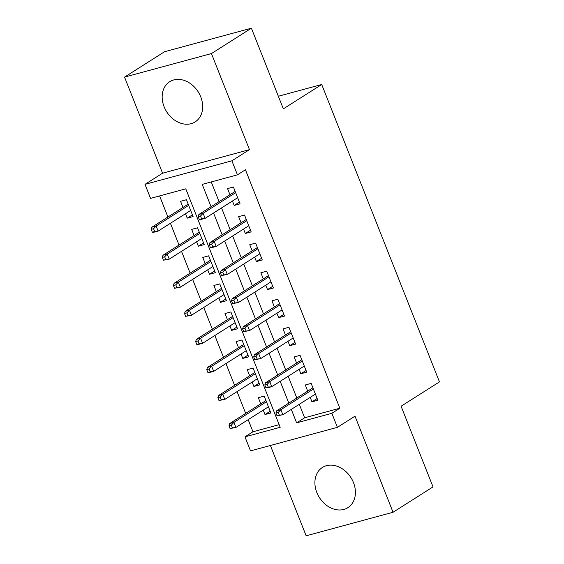 <?xml version="1.0" encoding="UTF-8"?>
<svg xmlns="http://www.w3.org/2000/svg" width="564" height="564" viewBox="0 0 564 564"><rect width="100%" height="100%" fill="white"/><g stroke="black" fill="none" stroke-linecap="round" stroke-linejoin="round"><path stroke-width="0.85" d="M164.11 106.765A23.794 18.654 -122.4 0 0 195.172 121.894A23.794 18.654 -122.4 0 0 200.742 96.846A23.794 18.654 -122.4 0 0 169.679 81.717A23.794 18.654 -122.4 0 0 164.11 106.765M316.841 492.52A23.794 18.654 -122.4 0 0 347.903 507.649A23.794 18.654 -122.4 0 0 353.473 482.594A23.794 18.654 -122.4 0 0 322.411 467.471A23.794 18.654 -122.4 0 0 316.841 492.52M299.294 404.31L304.623 417.776L339.852 408.23L331.858 413.306L337.406 427.336L250.522 450.876L244.966 436.846L280.195 427.3L185.782 188.834L150.553 198.38L144.997 184.35L231.889 160.81L237.437 174.84L202.215 184.386L211.063 206.72M162.587 173.19L249.471 149.65L211.429 53.566L251.403 28.2L164.519 51.74L124.545 77.106L162.587 173.19L144.997 184.35M270.396 445.489L306.153 535.8L393.045 512.26L354.996 416.176L337.406 427.336M248.174 419.672L252.961 431.77L244.966 436.846M159.591 195.934L167.931 217.006M170.42 223.288L179.042 245.065M181.523 251.34L190.146 273.117M192.634 279.399L201.256 301.176M203.745 307.45L212.367 329.228M214.849 335.502L223.471 357.28M225.96 363.561L234.582 385.339M237.063 391.613L245.685 413.391M211.429 53.566L124.545 77.106M251.403 28.2L283.339 108.859L321.713 84.508L439.455 381.891L401.082 406.235L433.018 486.894L393.045 512.26M232.453 201.003L234.201 205.43L240.074 203.837L233.411 187.001L227.539 188.595L229.964 194.721M243.556 229.054L245.312 233.482L251.177 231.889L244.515 215.06L238.642 216.647L241.075 222.78M254.667 257.113L256.416 261.534L262.288 259.948L255.626 243.112L249.753 244.706L252.178 250.832M265.771 285.165L267.526 289.593L273.399 288L266.73 271.171L260.864 272.757L263.289 278.891M276.882 313.224L278.63 317.645L284.503 316.059L277.841 299.223L271.968 300.816L274.393 306.943M287.993 341.276L289.741 345.704L295.614 344.111L288.944 327.275L283.079 328.868L285.504 335.002M299.096 369.328L300.852 373.756L306.717 372.162L300.055 355.334L294.182 356.92L296.608 363.054M270.184 411.241L264.988 414.533L263.24 410.113M264.988 414.533L270.861 412.947L264.199 396.111L258.326 397.705L260.751 403.831M259.08 383.182L253.885 386.481L252.129 382.054M253.885 386.481L259.75 384.888L253.088 368.059L247.215 369.646L249.648 375.779M247.97 355.13L242.774 358.422L241.025 354.002M242.774 358.422L248.646 356.836L241.984 340L236.112 341.594L238.537 347.72M236.866 327.071L231.67 330.37L229.915 325.95M231.67 330.37L237.536 328.777L230.873 311.948L225.001 313.535L227.433 319.668M225.755 299.019L220.559 302.318L218.811 297.891M220.559 302.318L226.432 300.725L219.763 283.889L213.897 285.483L216.322 291.616M214.644 270.967L209.456 274.259L207.7 269.839M209.456 274.259L215.321 272.673L208.659 255.837L202.786 257.431L205.211 263.557M203.541 242.908L198.345 246.207L196.596 241.78M198.345 246.207L204.217 244.614L197.548 227.786L191.682 229.372L194.108 235.505M252.961 431.77L279.152 424.678M185.486 213.728L187.234 218.148L193.107 216.562L186.444 199.726L180.572 201.32L182.997 207.446M339.852 408.23L245.432 169.764L237.437 174.84M211.253 181.932L219.058 201.644M221.539 207.926L230.161 229.703M232.65 235.978L241.272 257.755M243.754 264.037L252.376 285.814M254.865 292.089L263.487 313.866M265.968 320.148L274.59 341.918M277.079 348.199L285.701 369.977M288.19 376.251L296.812 398.029M310.207 397.387L311.955 401.808L317.828 400.221L311.159 383.386L305.293 384.979L307.718 391.106M321.713 84.508L278.348 96.254M249.471 149.65L231.889 160.81M291.299 409.379L296.629 422.845L331.858 413.306M213.544 212.995L222.167 234.772M224.655 241.054L233.277 262.831M235.759 269.106L244.381 290.883M246.87 297.165L255.492 318.942M257.974 325.216L266.596 346.994M269.084 353.268L277.707 375.046M280.195 381.327L288.817 403.105M304.623 417.776L296.629 422.845M317.151 398.515L311.955 401.808M192.43 214.856L187.234 218.148M306.041 370.456L300.852 373.756M294.937 342.404L289.741 345.704M283.826 314.352L278.63 317.645M272.722 286.293L267.526 289.593M261.611 258.241L256.416 261.534M250.508 230.182L245.312 233.482M239.397 202.131L234.201 205.43M312.914 387.813L276.628 410.839L280.851 409.69L313.401 389.04M278.278 412.39L275.93 413.024L277.044 415.83L279.392 415.189L278.278 412.39L280.851 409.69L282.853 414.737L315.403 394.088M279.392 415.189L282.853 414.737L277.044 415.83M276.628 410.839L275.93 413.024M228.97 425.749L230.077 428.555L232.424 427.914L231.318 425.108L228.97 425.749L229.661 423.564L233.891 422.415L235.886 427.463L268.436 406.813M232.424 427.914L235.886 427.463L230.077 428.555M231.318 425.108L233.891 422.415L266.434 401.765M229.661 423.564L265.947 400.539M301.803 359.754L265.517 382.78L269.747 381.638L302.29 360.988M267.174 384.331L264.826 384.965L265.933 387.771L268.281 387.137L267.174 384.331L269.747 381.638L271.742 386.685L304.292 366.036M268.281 387.137L271.742 386.685L267.519 387.835L265.933 387.771M265.517 382.78L264.826 384.965M290.7 331.702L254.413 354.728L258.636 353.579L291.186 332.929M256.063 356.279L253.715 356.913L254.829 359.719L257.177 359.085L256.063 356.279L258.636 353.579L260.638 358.633L293.181 337.977M257.177 359.085L260.638 358.633L254.829 359.719M254.413 354.728L253.715 356.913M279.589 303.651L243.303 326.669L247.533 325.527L280.075 304.877M244.959 328.22L242.612 328.861L243.718 331.667L246.066 331.026L244.959 328.22L247.533 325.527L249.528 330.574L282.078 309.925M246.066 331.026L249.528 330.574L243.718 331.667M243.303 326.669L242.612 328.861M268.485 275.592L232.199 298.617L236.422 297.475L268.972 276.818M233.848 300.168L231.501 300.802L232.615 303.608L234.962 302.974L233.848 300.168L236.422 297.475L238.424 302.523L270.967 281.873M234.962 302.974L238.424 302.523L232.615 303.608M232.199 298.617L231.501 300.802M217.859 397.69L218.973 400.496L221.321 399.862L220.207 397.056L217.859 397.69L218.557 395.505L222.78 394.363L224.782 399.411L257.325 378.761M221.321 399.862L224.782 399.411L218.973 400.496M220.207 397.056L222.78 394.363L255.33 373.706M218.557 395.505L254.843 372.48M206.748 369.639L207.862 372.444L210.21 371.81L209.096 369.004L206.748 369.639L207.446 367.453L211.676 366.304L213.671 371.359L246.221 350.702M210.21 371.81L213.671 371.359L209.448 372.501L207.862 372.444M209.096 369.004L211.676 366.304L244.219 345.654M207.446 367.453L243.733 344.428M195.645 341.58L196.751 344.385L199.099 343.751L197.992 340.945L195.645 341.58L196.335 339.394L200.565 338.252L202.568 343.3L235.11 322.65M199.099 343.751L202.568 343.3L198.338 344.449L196.751 344.385M197.992 340.945L200.565 338.252L233.108 317.602M196.335 339.394L232.629 316.369M184.534 313.528L185.648 316.333L187.995 315.699L186.881 312.893L184.534 313.528L185.232 311.342L189.455 310.193L191.457 315.248L224.007 294.598M187.995 315.699L191.457 315.248L185.648 316.333M186.881 312.893L189.455 310.193L222.004 289.543M185.232 311.342L221.518 288.317M257.374 247.54L221.088 270.565L225.318 269.416L257.861 248.766M222.745 272.116L220.397 272.75L221.504 275.556L223.852 274.915L222.745 272.116L225.318 269.416L227.313 274.464L259.863 253.814M223.852 274.915L227.313 274.464L221.504 275.556M221.088 270.565L220.397 272.75M173.43 285.476L174.537 288.282L176.885 287.64L175.778 284.834L173.43 285.476L174.121 283.283L178.351 282.141L180.346 287.189L212.896 266.539M176.885 287.64L180.346 287.189L174.537 288.282M175.778 284.834L178.351 282.141L210.894 261.492M174.121 283.283L210.407 260.265M246.271 219.481L209.984 242.506L214.207 241.364L246.757 220.714M211.634 244.057L209.286 244.691L210.4 247.497L212.748 246.863L211.634 244.057L214.207 241.364L216.209 246.412L248.752 225.762M212.748 246.863L216.209 246.412L211.979 247.561L210.4 247.497M209.984 242.506L209.286 244.691M162.319 257.417L163.433 260.223L165.781 259.588L164.667 256.782L162.319 257.417L163.017 255.231L167.24 254.089L169.242 259.137L201.785 238.487M165.781 259.588L169.242 259.137L163.433 260.223M164.667 256.782L167.24 254.089L199.79 233.433M163.017 255.231L199.303 232.206M235.16 191.429L198.873 214.454L203.103 213.305L235.646 192.655M200.523 216.005L198.175 216.639L199.289 219.445L201.637 218.811L200.523 216.005L203.103 213.305L205.099 218.36L237.648 197.703M201.637 218.811L205.099 218.36L200.876 219.502L199.289 219.445M198.873 214.454L198.175 216.639M151.215 229.365L152.322 232.171L154.67 231.536L153.563 228.73L151.215 229.365L151.906 227.179L156.136 226.03L158.131 231.085L190.681 210.428M154.67 231.536L158.131 231.085L153.909 232.227L152.322 232.171M153.563 228.73L156.136 226.03L188.679 205.381M151.906 227.179L188.193 204.154"/></g></svg>
